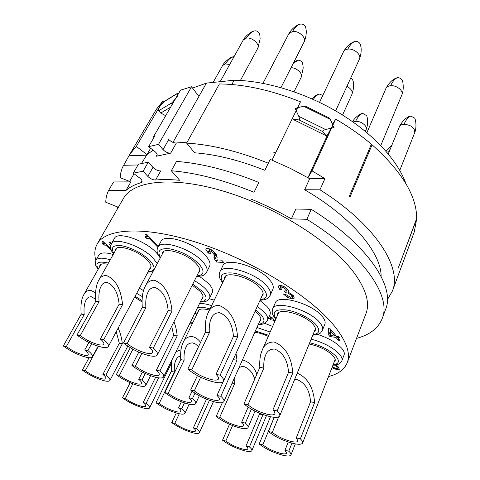 <?xml version="1.0" encoding="UTF-8"?>
<svg xmlns="http://www.w3.org/2000/svg" width="480" height="480" viewBox="0 0 480 480"><rect width="100%" height="100%" fill="white"/><g stroke="black" fill="none" stroke-linecap="round" stroke-linejoin="round"><path stroke-width="0.72" d="M138.798 352.14L131.946 365.514C139.614 371.34 147.954 375.366 156.972 377.58C160.74 378.312 162.972 378.066 163.68 376.854C164.232 375.54 162.978 373.566 159.93 370.926L177.21 335.91L173.628 335.358L171.72 326.196M192.204 285.216L199.758 290.97C202.56 293.892 203.58 296.22 202.818 297.954L201.726 299.106M200.262 302.1C206.856 301.83 205.824 301.158 207.402 300.576L209.556 298.182L212.262 292.596C213.282 290.286 211.992 287.208 208.392 283.362L199.512 276.342M328.572 376.524C338.208 374.118 344.418 369.534 347.202 362.784C350.85 353.454 346.41 340.986 333.888 325.38C310.308 296.442 253.386 261 199.668 243.354C145.872 225.6 105.798 228 97.182 244.068C94.584 248.754 94.14 254.208 95.838 260.424M196.572 276.474C206.328 275.802 204.39 274.146 206.7 272.052L209.604 266.19C210.816 263.502 209.442 259.962 205.488 255.576C194.178 242.568 163.938 233.142 160.962 241.428L157.866 247.218C157.098 249.054 156.9 250.674 157.266 252.078C157.038 252.618 158.028 254.592 160.224 258.012M260.04 300.27C267.318 299.568 266.046 298.92 267.834 298.158L270.18 295.326L272.886 289.272C273.924 286.788 272.832 283.644 269.616 279.852C258.87 266.472 225.618 256.776 222.798 265.872L219.9 271.83C219.168 273.942 219.042 275.682 219.516 277.05C219.462 277.824 220.494 279.726 222.624 282.774M158.25 254.886L155.832 252.144C144.546 240.108 117.282 231.102 114.522 238.284L111.402 243.786C110.046 247.44 110.778 250.794 113.586 253.842M113.232 254.478C105.48 252.246 100.71 252.42 98.928 254.994L95.958 260.202C95.232 262.83 95.064 264.186 95.448 264.264C96.21 265.674 94.158 263.202 98.142 269.34M214.284 300.108L209.244 298.74M258.192 324.672C264.852 324.174 263.79 323.526 265.374 322.878L267.492 320.352L270.024 314.61C270.9 312.468 269.856 309.726 266.886 306.372L259.938 300.492M312.762 335.202C322.356 333.972 320.286 332.454 322.416 330.258L324.858 324.222C325.656 322.134 324.792 319.554 322.266 316.47C312.42 303.612 277.644 293.826 275.292 302.904L272.682 308.82C271.728 313.476 271.974 314.118 275.772 319.218M332.922 365.22C339.648 364.512 338.394 363.918 339.948 363.24L341.862 360.726L344.1 354.918C344.742 353.166 343.98 350.994 341.82 348.402C336.51 342.642 328.434 337.98 317.598 334.404M272.622 326.418L264.684 323.31M327.936 378.012L330.528 371.37M195.432 313.56L194.7 313.458M143.544 290.586L139.392 288.228M331.98 367.638L337.008 369.774L339.318 369.3L338.262 366.93L335.922 364.92M334.548 365.118L336.678 366.792L337.314 368.244L335.952 368.52L332.316 366.768M275.046 320.874L271.512 317.004L270.384 316.866L271.008 318.36L269.496 318.618L270.6 319.818L273.09 320.13L274.632 321.816M330.246 328.872L328.584 328.662L328.77 335.142L330.006 336.588L335.928 337.38L338.292 340.182L339.936 340.41L337.578 337.602L339.594 337.872L338.514 336.582L336.498 336.312L330.246 328.872M294.3 298.098L293.124 295.344L287.91 291.966L288.594 291.054L287.562 289.374L284.184 286.656L280.308 285.396L278.136 286.08L279.72 289.398L281.568 289.572L280.536 287.382L281.694 287.052L283.866 287.778L285.822 289.344L286.422 290.772L284.136 291.03L285.54 292.662L287.982 293.1L291.282 295.182L291.936 296.874L290.526 297.27L285.282 294.228L283.446 294.048L287.472 297.408L291.786 298.866L294.3 298.098M214.056 256.014L213.954 258.042L216.462 261.996L223.854 262.548L221.694 260.178L216.978 259.836L216.948 255.528L215.166 252.984L211.152 249.642L207.378 248.286L205.932 248.76L205.878 249.42L207.972 252.66L208.422 253.146L210.636 253.29L209.058 250.788L211.116 251.25L213.93 254.298L214.056 256.014L215.418 253.266M158.364 246.282L146.88 234.558L145.65 234.492L146.604 236.334L145.032 236.832L146.442 238.266L149.166 238.416L157.848 247.254M111.636 243.372L110.268 242.058L109.32 241.998L110.448 243.708L109.362 244.17L110.772 245.466M110.982 249.024L103.224 241.626L102.288 241.566L103.434 243.264L102.372 243.726L103.764 245.046L105.84 245.184L111.618 250.692M152.328 271.878L152.688 272.232M97.182 244.068L123.414 198.522C133.194 180.498 173.418 175.668 225.852 191.886C278.208 207.99 332.664 243.204 354.594 273.45C366.24 289.77 370.02 303.18 365.94 313.68L347.202 362.784M152.958 167.364L148.314 162.15L143.118 171.21L147.828 176.4L152.958 167.364C155.376 169.734 157.95 170.928 160.686 170.946L155.604 180.006C152.862 179.964 150.27 178.764 147.828 176.4M254.04 192.276L258.846 182.454L254.04 192.276C223.8 179.982 196.23 172.812 171.324 170.748L179.646 180.282C170.796 179.448 162.786 179.358 155.604 180.006M250.8 199.014C264.828 204.738 278.358 211.35 291.384 218.838L306.834 219.3C363.822 254.442 391.782 296.562 382.206 318.546L385.632 309.288C395.364 286.854 367.8 244.404 311.268 209.334L295.86 209.022L291.384 218.838M356.508 338.394C369.678 334.92 378.24 328.302 382.206 318.546M117.594 208.626L117.666 207L105.768 202.242C105.834 198 106.764 194.064 108.57 190.44L125.91 190.512C129.69 187.164 134.766 184.536 141.132 182.634L141.984 182.028C142.428 180.924 141.618 179.55 139.566 177.906L133.26 173.166L143.118 171.21M327.318 135.348L326.106 135.66L293.01 119.4L292.488 118.236L272.034 160.17L290.316 168.372L307.932 177.756L327.318 135.348L332.928 125.07L330.288 119.382L329.076 117.864L305.502 106.272M186.63 143.112L219.402 83.946C244.308 84.216 271.338 90.18 300.492 101.82L272.034 160.17L270.174 159.414L264.858 170.286L268.272 163.2C238.578 151.272 211.362 144.576 186.63 143.112L194.616 152.79C216.084 154.404 239.496 160.236 264.858 170.286M187.176 142.128L176.376 142.986C173.652 143.04 171.126 141.87 168.798 139.476L163.032 149.622L158.508 144.36L191.514 86.772L198.912 96.402L206.406 83.112L192.528 88.092M163.032 149.622C165.396 152.01 167.94 153.192 170.67 153.162L156.15 156.288L157.02 155.634C157.5 154.47 156.744 153.066 154.74 151.416L148.614 146.658L158.508 144.36M150.63 148.224L146.952 154.596L153.156 150.186M136.314 146.4L129.858 154.194L156.228 109.452L163.062 100.902L136.314 146.4L146.952 154.596L141.546 163.428M108.57 190.44L113.562 181.962L130.896 181.872L125.91 190.512M332.604 124.374L335.652 119.118L312.03 170.862L324.93 178.644L309.654 178.752L304.638 189.762C351.894 217.098 381.342 253.044 381.114 276.39M309.654 178.752L307.932 177.756L312.03 170.862M300.492 101.82L297.624 107.706L303.63 106.266L330.288 119.382M292.488 118.236L297.618 107.706M270.174 159.414L268.272 163.2M275.538 152.976L273.654 152.202M295.134 108.3L296.442 107.988L295.692 109.53L295.134 108.3L295.692 109.53M405.87 183.576C397.854 160.71 373.668 134.016 340.134 113.556C306.576 93.162 266.04 80.682 234.12 80.238L231.786 84.522M361.41 136.212L367.41 140.91M371.766 144.81L371.28 144.36M234.12 80.238L206.406 83.112M198.912 96.402L172.98 142.398M148.614 146.658L154.434 136.614L153.366 136.962L153.96 137.424M153.366 136.962L180.492 90.174L191.514 86.772M176.718 97.374L177.696 96.456L177.534 95.958L176.718 97.374L177.534 95.958M163.062 100.902L164.04 101.694M171.456 105.768C170.796 105.09 170.922 104.118 171.846 102.858L158.718 110.742L158.544 108.78L160.086 106.164L163.998 101.742L177.18 93.666L177.45 95.424M146.31 155.178L129 155.76L122.256 167.796L120.726 173.052L120.174 177.672L129.624 181.404M129.858 154.194L129 155.76M138.012 164.964L123.378 165.3M159.324 107.028L158.514 108.402L159.324 107.028M311.268 209.334L306.834 219.3M387.372 299.7L392.37 291.096C402.39 267.798 375.606 224.718 319.962 189.804L304.638 189.762M335.652 119.118C348.822 126.81 360.72 135.168 371.358 144.18L349.368 196.116L350.136 196.734L372.084 144.798C401.97 171.576 416.832 196.146 416.664 218.52L398.196 268.17L416.652 219.036L414.258 231.972L392.37 291.096M324.93 178.644L319.962 189.804M332.736 127.74L334.02 127.416L333.444 126.186L332.736 127.74L334.02 127.416M277.26 315.81L277.464 314.082C279.222 307.32 305.586 314.868 313.212 324.516C315.192 326.862 315.882 328.818 315.276 330.39L314.172 331.746M243.954 403.98C251.058 409.788 259.842 414.03 270.3 416.7C275.688 417.81 278.832 417.528 279.732 415.854C280.182 414.666 279.318 413.022 277.152 410.934L292.776 373.026L288.546 372.3C287.628 360.192 282.96 352.44 274.548 349.032C269.928 349.122 266.946 351.216 265.602 355.308C264.144 358.476 263.556 362.73 263.838 368.058L247.986 404.826L243.954 403.98L259.83 367.368L263.838 368.058M292.776 373.026C291.54 356.802 285.3 346.446 274.044 341.958C267.936 342.114 263.988 344.886 262.206 350.274C260.238 354.522 259.446 360.222 259.83 367.368M277.152 410.934L272.886 410.04C274.536 411.624 275.19 412.86 274.854 413.76C274.182 415.014 271.842 415.224 267.828 414.402C259.944 412.398 253.332 409.206 247.986 404.826M272.886 410.04L288.546 372.3M309.144 344.034C319.38 346.218 327.432 350.208 333.288 356.004C334.98 357.978 335.586 359.622 335.1 360.942L334.116 362.148M274.272 417.312L268.428 431.496C274.92 436.746 283.194 440.736 293.238 443.46C298.656 444.69 301.782 444.534 302.616 442.98C302.97 441.99 302.226 440.622 300.384 438.87L314.61 402.576L310.548 401.784C309.726 390.438 305.274 383.058 297.192 379.644L294.552 379.674M297.24 373.104C307.692 377.802 313.482 387.624 314.61 402.576M268.428 431.496L272.316 432.396C277.2 436.35 283.428 439.356 290.994 441.402C295.038 442.314 297.366 442.188 297.984 441.036L296.286 437.922L300.384 438.87M278.682 416.862L272.316 432.396M296.286 437.922L310.548 401.784M134.64 297.144L142.038 301.884M89.064 357.738L82.362 370.122C89.586 375.288 97.038 378.876 104.712 380.88C107.646 381.498 109.38 381.366 109.908 380.49C110.382 379.374 109.05 377.562 105.906 375.054L122.328 343.77L119.322 343.254L116.25 331.674M118.14 328.116C120.21 332.352 121.608 337.566 122.328 343.77M82.362 370.122L85.242 370.722C90.672 374.616 96.276 377.316 102.06 378.822C104.244 379.278 105.528 379.176 105.924 378.522C106.278 377.682 105.27 376.314 102.894 374.424L105.906 375.054M98.4 346.302L85.242 370.722M102.894 374.424L119.322 343.254M130.146 382.71L122.466 397.836C129.132 402.612 136.296 406.062 143.958 408.174C147.15 408.912 149.01 408.834 149.538 407.94C149.934 406.98 148.8 405.426 146.142 403.296L158.658 377.862M122.466 397.836L125.358 398.502C130.374 402.102 135.762 404.694 141.528 406.284C143.91 406.83 145.296 406.77 145.686 406.104C145.986 405.372 145.128 404.208 143.118 402.6L146.142 403.296M132.798 383.808L125.358 398.502M143.118 402.6L155.628 377.28M371.082 144.834L372.084 144.798M164.928 101.004L163.998 101.742M171.846 102.858L175.578 98.652M165.69 115.71L160.728 113.046L158.718 110.742M178.32 93.93L177.18 93.666M305.508 106.266L303.63 106.266M296.19 110.64L298.758 116.34C299.574 118.338 299.652 119.532 298.998 119.91L293.01 119.4M326.106 135.66L322.59 131.508C322.56 130.782 323.568 130.128 325.614 129.54L331.572 128.034M258.846 182.454C228.792 170.286 201.342 163.272 176.49 161.418L171.324 170.748M148.314 162.15L138.444 164.22L133.26 173.166M162.018 254.616L162.372 252.858C164.586 246.69 187.506 253.92 196.248 263.694C199.332 267.03 200.424 269.712 199.512 271.734L198.288 273.048M123.534 342.972C131.814 349.41 140.754 353.724 150.342 355.914C154.248 356.586 156.594 356.244 157.38 354.882C158.046 353.346 156.684 351.066 153.3 348.048L171.972 311.034L168.156 310.542C166.968 298.14 162.552 290.436 154.914 287.442C151.59 287.592 149.334 289.11 148.134 291.99C146.154 295.614 145.41 300.846 145.896 307.674L127.152 343.59L123.534 342.972L142.29 307.212L145.896 307.674M171.972 311.034C170.37 294.408 164.466 284.124 154.248 280.188C149.862 280.416 146.88 282.42 145.29 286.206C142.626 291.066 141.63 298.068 142.29 307.212M153.3 348.048L149.472 347.394C152.04 349.674 153.072 351.396 152.574 352.554C151.986 353.568 150.246 353.826 147.342 353.334C140.112 351.696 133.386 348.444 127.152 343.59M149.472 347.394L168.156 310.542M224.34 279.198L224.646 277.374C226.746 270.6 251.952 278.064 260.274 288.108C262.788 291 263.658 293.376 262.878 295.248L261.672 296.652M187.806 369.144C195.63 375.444 204.69 379.818 214.986 382.266C219.75 383.154 222.576 382.794 223.464 381.186C224.04 379.77 222.942 377.76 220.176 375.168L237.588 336.948L233.454 336.342C232.386 323.796 227.73 315.906 219.48 312.678C215.412 312.834 212.712 314.7 211.392 318.276C209.634 321.774 208.944 326.628 209.322 332.826L191.742 369.876L187.806 369.144L205.41 332.256L209.322 332.826M237.588 336.948C236.154 320.13 229.926 309.594 218.892 305.346C213.51 305.58 209.946 308.052 208.194 312.756C205.824 317.448 204.894 323.946 205.41 332.256M220.176 375.168L216.012 374.394C218.112 376.35 218.946 377.868 218.514 378.942C217.854 380.142 215.754 380.412 212.208 379.758C204.45 377.922 197.628 374.628 191.742 369.876M216.012 374.394L233.454 336.342M115.272 250.842L115.602 249.258C117.654 243.912 138.318 250.806 147.03 259.866C150.414 263.298 151.656 265.992 150.744 267.942L149.586 269.088M77.01 335.04C85.272 341.22 93.768 345.318 102.492 347.328C105.726 347.892 107.682 347.616 108.348 346.512C109.002 345.03 107.484 342.732 103.788 339.606L122.574 304.668L119.142 304.23C117.912 292.44 113.844 285.15 106.932 282.342C104.19 282.444 102.288 283.674 101.232 286.032C99.24 289.524 98.514 294.726 99.072 301.638L80.268 335.592L77.01 335.04L95.808 301.218L99.072 301.638M122.574 304.668C120.93 288.876 115.482 279.138 106.242 275.448C102.618 275.61 100.11 277.236 98.712 280.332C96.03 285.012 95.064 291.972 95.808 301.218M103.788 339.606L100.35 339.018C103.146 341.376 104.298 343.11 103.806 344.232C103.308 345.054 101.862 345.258 99.456 344.85C92.886 343.344 86.49 340.254 80.268 335.592M100.35 339.018L119.142 304.23M99.618 266.736L99.882 265.338C100.866 263.784 103.488 263.424 107.736 264.264M95.598 292.824L90.666 290.304C87.384 290.388 85.104 291.828 83.832 294.624C81.342 298.938 80.46 305.448 81.192 314.142L63.336 345.99C71.172 351.684 79.11 355.506 87.15 357.462C90.072 358.014 91.818 357.822 92.394 356.874C92.97 355.572 91.476 353.466 87.906 350.562L91.632 343.716M63.336 345.99L66.33 346.548C72.228 350.838 78.204 353.718 84.258 355.182C86.43 355.59 87.726 355.44 88.158 354.738C88.59 353.754 87.456 352.164 84.756 349.974L87.906 350.562M81.192 314.142L84.192 314.58L66.33 346.548M84.192 314.58C83.646 308.076 84.306 303.21 86.16 299.988C87.12 297.864 88.842 296.772 91.332 296.73L95.64 299.238M84.756 349.974L88.884 342.426M130.278 347.724L116.292 374.676C123.606 380.064 131.418 383.826 139.734 385.968C143.124 386.67 145.128 386.502 145.74 385.464C146.232 384.294 144.984 382.47 142.002 379.992L145.242 373.524M116.292 374.676L119.43 375.324C124.926 379.386 130.806 382.218 137.07 383.826C139.596 384.342 141.084 384.216 141.54 383.442C141.912 382.56 140.964 381.18 138.708 379.314L142.002 379.992M132.912 349.236L119.43 375.324M138.708 379.314L142.332 372.114M197.892 312.234L198.09 310.794C199.392 308.688 203.196 308.442 209.496 310.05M200.562 342.414C198.522 339.414 195.726 337.44 192.162 336.504C187.632 336.546 184.626 338.532 183.144 342.474C181.068 346.524 180.276 352.248 180.768 359.64L164.808 392.61C171.882 397.962 179.844 401.802 188.706 404.124C192.678 404.976 195.006 404.802 195.69 403.608C196.14 402.486 195.072 400.8 192.468 398.556L194.958 393.216M164.808 392.61L168.18 393.336C173.502 397.368 179.496 400.26 186.168 402C189.132 402.63 190.86 402.498 191.364 401.61C191.712 400.758 190.896 399.486 188.928 397.794L192.468 398.556M180.768 359.64L184.128 360.24L168.18 393.336M184.128 360.24C183.768 354.714 184.356 350.442 185.898 347.418C187.02 344.424 189.288 342.924 192.714 342.912L195.558 344.064L198.498 346.746M188.928 397.794L192.03 391.158M255.066 311.274L258.168 314.088C260.49 316.632 261.318 318.714 260.664 320.316L259.59 321.534M197.436 375.624L190.662 390.054C197.934 395.742 206.364 399.81 215.964 402.252C220.464 403.182 223.104 402.942 223.89 401.532C224.37 400.326 223.344 398.574 220.818 396.288L237.006 360.27L233.208 359.628M236.01 353.436L237.006 360.27M190.662 390.054L194.334 390.81C199.8 395.1 206.148 398.166 213.384 399.996C216.732 400.68 218.7 400.5 219.282 399.45C219.642 398.538 218.868 397.212 216.948 395.484L220.818 396.288M200.658 377.262L194.334 390.81M216.948 395.484L223.248 381.54M254.796 332.274C258.888 332.76 263.382 334.134 268.266 336.39M222.36 402.6L216.174 416.448C222.846 421.626 230.82 425.466 240.09 427.974C244.662 429.006 247.32 428.862 248.052 427.542C248.442 426.522 247.548 425.04 245.382 423.102L251.346 409.164M256.842 374.262C254.352 367.182 249.912 362.49 243.51 360.186L242.394 360.066M216.174 416.448L219.732 417.264C224.754 421.158 230.754 424.05 237.738 425.934C241.146 426.696 243.12 426.588 243.666 425.604C243.96 424.83 243.282 423.714 241.638 422.25L245.382 423.102M232.104 383.124L234.69 383.616L219.732 417.264M238.764 368.202C239.928 366.918 241.674 366.384 244.002 366.582C249.342 368.646 252.918 372.834 254.718 379.158M234.882 376.902L234.69 383.616M241.638 422.25L248.13 407.172M270.492 416.736L259.2 443.97C265.35 448.782 273.084 452.508 282.408 455.148C287.376 456.342 290.226 456.276 290.958 454.938C291.276 454.062 290.544 452.82 288.762 451.2L291.954 443.142M259.2 443.97L262.806 444.852C267.426 448.476 273.252 451.284 280.272 453.264C283.98 454.152 286.104 454.098 286.65 453.102L284.976 450.27L288.762 451.2M274.17 417.306L262.806 444.852M284.976 450.27L288.264 442.026M229.488 424.302L222.54 440.208C228.618 444.78 235.926 448.296 244.464 450.756C248.754 451.812 251.214 451.782 251.85 450.66C252.162 449.82 251.352 448.572 249.426 446.916L262.92 414.768L259.5 414.03L259.422 413.142M222.54 440.208L225.828 441.024C230.394 444.468 235.896 447.114 242.322 448.968C245.52 449.748 247.356 449.724 247.824 448.884C248.064 448.254 247.452 447.312 245.988 446.058L249.426 446.916M232.548 425.574L225.828 441.024M245.988 446.058L259.5 414.03M189.6 323.886L192.318 323.664M171.75 360.36L171.228 371.46L156.006 402.756C162.744 407.724 170.25 411.342 178.536 413.598C182.208 414.432 184.344 414.324 184.95 413.28C185.358 412.272 184.302 410.718 181.794 408.624L184.464 402.936M181.008 349.764L175.98 351.714M156.006 402.756L159.156 403.47C164.22 407.214 169.872 409.938 176.106 411.63C178.848 412.248 180.438 412.164 180.888 411.384C181.194 410.622 180.396 409.452 178.494 407.874L181.794 408.624M171.228 371.46L174.366 372.06L159.156 403.47M180.582 355.878C178.464 356.466 176.94 357.834 176.01 359.976C174.558 362.808 174.012 366.834 174.366 372.06M178.494 407.874L181.35 401.814M176.274 412.992L171.75 422.586C178.02 427.158 185.13 430.578 193.08 432.852C196.728 433.734 198.834 433.692 199.398 432.726C199.734 431.85 198.786 430.494 196.548 428.652L209.436 400.338M171.75 422.586L174.78 423.33C179.496 426.774 184.848 429.348 190.83 431.052C193.548 431.706 195.12 431.676 195.534 430.95C195.792 430.29 195.072 429.264 193.374 427.878L196.548 428.652M179.274 413.76L174.78 423.33M193.374 427.878L206.49 399.198M273.09 320.13L273.504 319.188M270.6 319.818L271.734 317.25M337.578 337.602L338.01 336.51M338.292 340.182L338.754 339M335.928 337.38L336.396 336.192M330.006 336.588L330.618 335.046M328.77 335.142L330.12 331.77L330.528 332.256M330.042 328.848L330.12 331.77M334.842 336.096L330.636 335.538L330.486 330.918L334.842 336.096L335.316 334.902M330.486 330.918L330.966 329.724M292.608 295.32L293.172 295.398M285.54 292.662L286.308 290.91M287.112 289.2L287.448 289.242M279.72 289.398L280.494 287.652M280.854 285.468L281.208 285.876M287.91 291.966L288.468 290.682M215.598 253.476L215.634 254.646L217.152 257.502M208.422 253.146L209.232 251.526M209.172 248.682L209.772 249.36M216.462 261.996L217.506 259.872M149.166 238.416L149.7 237.432M146.442 238.266L147.9 235.596M105.84 245.184L106.23 244.494M103.764 245.046L104.838 243.162M173.958 321.72C175.572 325.74 176.652 330.468 177.21 335.91M131.946 365.514L135.354 366.174C141.126 370.566 147.402 373.596 154.194 375.258C156.996 375.798 158.658 375.612 159.18 374.706C159.6 373.716 158.652 372.222 156.342 370.23L159.93 370.926M141.864 353.412L135.354 366.174M156.342 370.23L173.628 335.358M200.46 301.698C207.264 301.068 207.864 297.582 202.266 291.234L192.762 284.094M209.556 298.182C210.558 295.902 209.244 292.848 205.62 289.02C202.782 286.128 199.062 283.35 194.466 280.686M170.67 153.162L176.376 142.986M157.14 154.548L156.15 156.288M142.068 180.984L141.132 182.634M312.96 334.716C319.386 333.738 320.454 330.462 316.164 324.888C310.71 318.408 296.652 311.4 286.176 309.942C275.124 309.03 271.722 311.958 275.976 318.738M322.416 330.258C323.202 328.194 322.32 325.638 319.776 322.572C309.834 309.792 274.974 299.862 272.682 308.82M333.078 364.812C338.892 364.044 339.9 361.248 336.12 356.43C329.922 350.148 321.108 345.582 309.678 342.732M341.862 360.726C342.492 358.998 341.718 356.85 339.54 354.27C333.03 347.532 323.568 342.492 311.148 339.144M142.062 300.54L135.102 296.28M142.344 296.658L136.668 293.34M170.646 107.16L160.728 113.046M254.13 30.966C251.016 31.374 244.572 36.954 243.294 39.978L246.408 38.082C252.096 36.984 260.298 44.424 257.766 48.306L240.402 80.466M257.766 48.306L260.124 38.994C259.926 34.956 259.548 32.886 258.978 32.772C257.964 31.392 256.626 30.744 254.958 30.834C252.012 31.35 249.162 33.768 246.408 38.082M300.012 24.144C296.436 24.792 290.346 30.3 288.81 33.786L292.476 31.5C298.506 30.354 306.684 37.74 304.122 41.946L280.962 87.612M304.122 41.946C305.658 38.364 306.372 34.674 306.264 30.876C305.97 28.164 305.556 26.568 305.022 26.082C304.158 24.732 302.754 24.048 300.81 24.018C297.942 24.528 295.164 27.018 292.476 31.5M233.13 56.82C230.496 56.916 223.674 62.724 222.6 65.502L225.42 63.876L229.692 64.518M234.018 56.712L233.862 56.718C230.946 57.252 228.132 59.64 225.42 63.876M291.054 67.716C296.682 67.572 303.24 73.818 301.182 77.286L294.006 91.746M301.182 77.286L303.192 68.052C302.892 64.152 302.454 62.142 301.872 62.01C300.648 60.69 299.412 60.102 298.176 60.246L293.226 63.426M354.966 41.406C350.4 42.9 346.572 46.356 343.488 51.774L343.488 51.774C344.232 50.304 345.66 49.422 347.784 49.128C353.928 48.126 361.746 54.894 359.412 59.13L335.64 110.892M355.608 41.328C352.926 41.844 350.316 44.448 347.784 49.128M346.914 86.334C351.12 88.704 352.806 91.338 351.966 94.242L351.966 94.248M322.788 95.466L319.596 94.086C317.442 94.602 315.336 96.384 313.29 99.444M397.38 77.682C392.808 79.062 388.986 82.662 385.914 88.47L385.908 88.476C386.646 86.904 388.206 85.992 390.588 85.74C396.564 85.008 403.836 90.936 401.862 94.866L380.772 145.536M401.862 94.866C404.472 88.854 402.618 79.962 402.24 80.562C401.556 78.816 400.08 77.844 397.812 77.64C395.34 78.222 392.928 80.916 390.588 85.74M386.724 152.076L389.172 151.758M390.648 148.134L388.722 151.758M410.604 116.076C409.992 115.818 408.306 116.676 405.546 118.65C403.62 119.922 399.462 125.652 399.384 126.768L399.384 126.768C400.068 125.268 401.61 124.428 404.016 124.254C411.252 125.028 414.834 127.8 414.75 132.558L399.774 170.376M414.75 132.558C417.048 126.822 415.554 118.53 414.468 117.99L410.82 116.064C408.486 116.706 406.218 119.436 404.016 124.254M353.01 121.986L355.602 121.314C361.014 120.81 367.896 126.306 366.126 129.666L365.382 131.388M366.126 129.666C368.496 124.392 367.398 115.962 366.438 115.542L362.772 113.424C360.306 114.042 357.912 116.676 355.602 121.314M325.614 129.54L298.758 116.34M322.59 131.508L298.998 119.91M206.7 272.052C207.894 269.4 206.496 265.89 202.506 261.522C191.1 248.574 160.776 239.046 157.866 247.218M196.818 275.988C204.312 275.124 205.014 271.098 198.918 263.904C190.842 256.236 181.176 251.22 169.92 248.856C159.93 247.89 156.78 250.782 160.476 257.526M270.18 295.326C271.2 292.878 270.09 289.764 266.844 285.984C255.996 272.676 222.66 262.854 219.9 271.83M260.274 299.754C267.384 298.704 268.35 294.918 263.16 288.39C257.172 281.55 243.27 274.464 233.034 273.048C222.252 272.178 218.862 275.25 222.87 282.258M157.242 263.64L152.82 257.784C141.438 245.802 114.102 236.7 111.402 243.786M148.194 271.698C155.562 271.14 155.976 267.258 149.442 260.052C141.534 252.906 132.462 248.166 122.232 245.826C113.154 244.728 110.346 247.266 113.82 253.434M110.25 259.794C102.48 257.532 97.716 257.67 95.958 260.202M108.414 263.058C98.064 260.778 94.704 262.764 98.334 269.004M211.632 305.616C206.892 304.086 202.884 303.366 199.596 303.45M210.036 308.928C204.534 307.284 200.364 306.87 197.532 307.68M195.312 312.21L196.728 314.622M267.492 320.352C268.35 318.246 267.288 315.522 264.294 312.186L257.304 306.33M258.384 324.246C264.864 323.478 265.686 320.202 260.862 314.412L255.666 309.942M270.168 332.04L256.932 327.486M268.722 335.358L255.39 330.948M328.242 377.37L328.38 376.872M194.556 319.08L192.15 318.672M192.966 322.338L190.482 322.074M336.678 366.792L337.074 365.772M337.008 369.774L338.154 366.81M333.51 368.574L333.816 367.794M291.786 298.866L293.244 295.488M287.472 297.408L287.916 296.394M291.966 296.79L292.764 294.942M291.282 295.182L291.792 294.018M289.734 293.898L290.172 292.902M287.982 293.1L288.408 292.122M286.434 290.742L287.208 288.972M285.822 289.344L286.344 288.144M283.866 287.778L284.328 286.734M281.694 287.052L282.246 285.81M279.444 289.08L280.98 285.612M213.954 258.042L215.634 254.646M213.93 254.298L214.782 252.576M212.826 252.72L213.504 251.352M211.116 251.25L211.734 250.008M209.562 250.614L210.288 249.168M207.972 252.66L209.676 249.258M205.878 249.42L206.4 248.376M216.054 261.558L216.948 259.74M214.698 259.758L216.372 256.368M110.448 243.708L110.994 242.754M103.434 243.264L103.968 242.334M134.046 173.76L129.348 181.884M278.598 312.744L262.206 350.274M315.45 328.644L279.732 415.854M335.202 359.37L302.616 442.98M127.794 346.146L109.908 380.49M171.252 363.516L149.538 407.94M177.198 93.486L164.91 101.016M243.294 39.978L220.176 81.684M288.81 33.786L262.95 83.322M222.6 65.502L213.144 82.41M297.546 60.324L294.012 61.878M343.488 51.774L319.524 102.354M359.412 59.13C360.822 55.44 361.386 51.696 361.104 47.898C360.666 45.186 360.18 43.626 359.652 43.218C358.554 41.898 357.21 41.268 355.608 41.316L355.536 41.322M350.826 77.82C351.636 78.078 352.368 79.068 353.028 80.796C354.12 84.288 353.76 88.77 351.966 94.242L342.546 115.044M319.182 94.122C317.124 94.44 314.694 96.006 311.886 98.82M385.908 88.476L366.912 132.66M391.95 144.954L385.938 151.17M399.384 126.768L388.284 153.93M362.526 113.436C360.516 113.184 354.36 118.026 352.542 121.656M163.638 251.562L145.29 286.206M199.824 269.97L157.38 354.882M225.882 275.988L208.194 312.756M263.142 293.412L223.464 381.186M147.978 272.112L152.952 271.734M116.796 248.124L98.712 280.332M151.038 266.358L108.348 346.512M100.956 264.36L83.832 294.624M98.136 346.218L92.394 356.874M150.582 375.726L145.74 385.464M194.976 312.894L196.554 314.976M199.11 309.744L183.144 342.474M199.302 395.79L195.69 403.608M260.856 318.702L223.89 401.532M255.03 411.126L248.052 427.542M295.308 443.898L290.958 454.938M266.442 415.692L251.85 450.66M189.174 404.22L184.95 413.28M213.462 401.634L199.398 432.726M291.936 296.874L292.77 294.948M286.422 290.772L287.208 288.978M280.536 287.382L281.346 285.558M209.058 250.788L209.952 249.006M110.418 243.876L111.036 242.79M103.404 243.438L104.01 242.376M203.052 296.394L163.68 376.854"/></g></svg>
